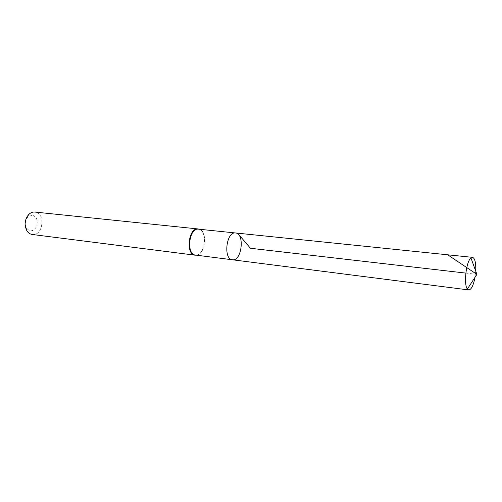 <?xml version="1.0" encoding="UTF-8"?>
<svg xmlns="http://www.w3.org/2000/svg" width="502" height="502" viewBox="0 0 502 502"><rect width="100%" height="100%" fill="white"/><g stroke="black" fill="none" stroke-linecap="round" stroke-linejoin="round"><path stroke-width="0.38" stroke-dasharray="2.51 1.88" d="M198.554 229.169L199.319 229.314C208.029 231.177 205.249 255.267 196.345 255.098L195.567 255.072M196.364 255.173C204.929 254.533 207.546 231.817 199.35 229.251M32.141 215.151L27.886 216.914C25.087 220.391 24.654 224.143 26.587 228.172C30.176 232.15 33.508 231.591 36.596 226.49C38.221 220.447 36.734 216.663 32.141 215.151M32.285 234.484C43.185 236.354 45.908 212.716 34.87 212.057M232.426 259.779C241.776 261.529 245.02 233.392 235.513 232.966M475.005 277.299L475.72 271.111M476.9 274.381L465.837 273.107M26.587 228.172L26.838 230.656M27.886 216.914L28.696 214.542"/><path stroke-width="0.75" d="M232.426 259.779L195.567 255.072C185.947 254.57 188.947 227.663 198.453 229.157L235.419 232.959C226.239 231.478 223.126 259.352 232.426 259.779C241.776 261.529 245.02 233.392 235.513 232.966L235.419 232.959C226.239 231.478 223.126 259.352 232.426 259.779L469.006 289.974C471.51 289.277 473.511 285.054 475.005 277.299M199.35 229.251L198.052 228.943C188.413 227.425 185.376 254.683 195.127 255.185L196.364 255.173M198.146 228.956L34.763 212.045C32.561 211.894 30.534 212.722 28.696 214.542C24.686 219.525 24.071 224.896 26.838 230.656C28.244 232.884 30.057 234.164 32.285 234.484L195.127 255.185M475.72 271.111C476.021 262.847 474.955 258.26 472.507 257.35L470.964 257.959C466.182 261.329 463.49 284.653 467.387 289.02L468.742 289.968M465.837 273.107L250.467 248.277L237.565 233.179L447.69 254.796L476.9 274.381L470.964 257.959M235.513 232.966L472.507 257.35M476.9 274.381L467.387 289.02"/></g></svg>
